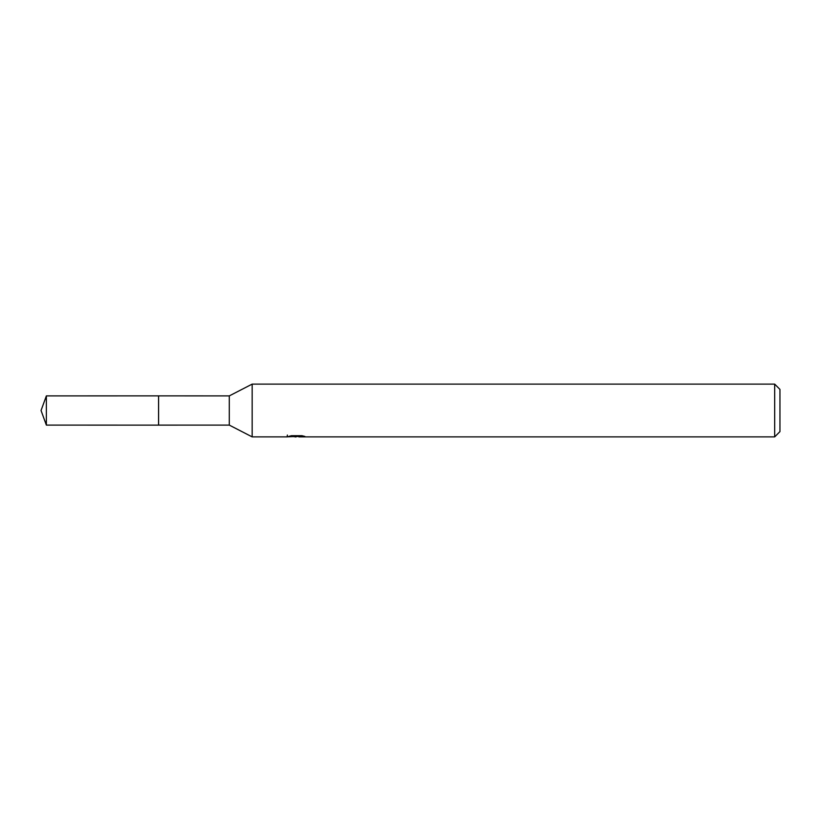 <?xml version="1.0" encoding="UTF-8"?>
<svg xmlns="http://www.w3.org/2000/svg" width="821" height="821" viewBox="0 0 821 821"><rect width="100%" height="100%" fill="white"/><g stroke="black" fill="none" stroke-linecap="round" stroke-linejoin="round"><path stroke-width="1.23" d="M287.35 435.068L287.165 436.885L252.16 436.885L229.295 425.104L158.566 425.114L158.566 395.876L229.295 395.896L252.16 384.115L774.675 384.115L779.95 389.39L779.95 431.61L774.675 436.885L298.947 436.885L298.844 435.694M158.586 425.104L158.586 395.896M229.295 425.104L229.295 395.896M252.16 436.885L252.16 384.115M298.844 436.474L293.076 436.628M296.145 436.885L294.893 436.885M774.675 436.885L774.675 384.115M287.35 436.834L297.202 436.392L288.766 436.392M288.766 436.382L291.517 435.694L301.923 435.694L304.94 436.464L298.844 436.875M297.202 435.694L297.202 436.392M46.366 395.896L41.05 410.5L46.366 425.104L46.366 395.896L158.566 395.876M46.366 425.104L158.566 425.124"/></g></svg>
